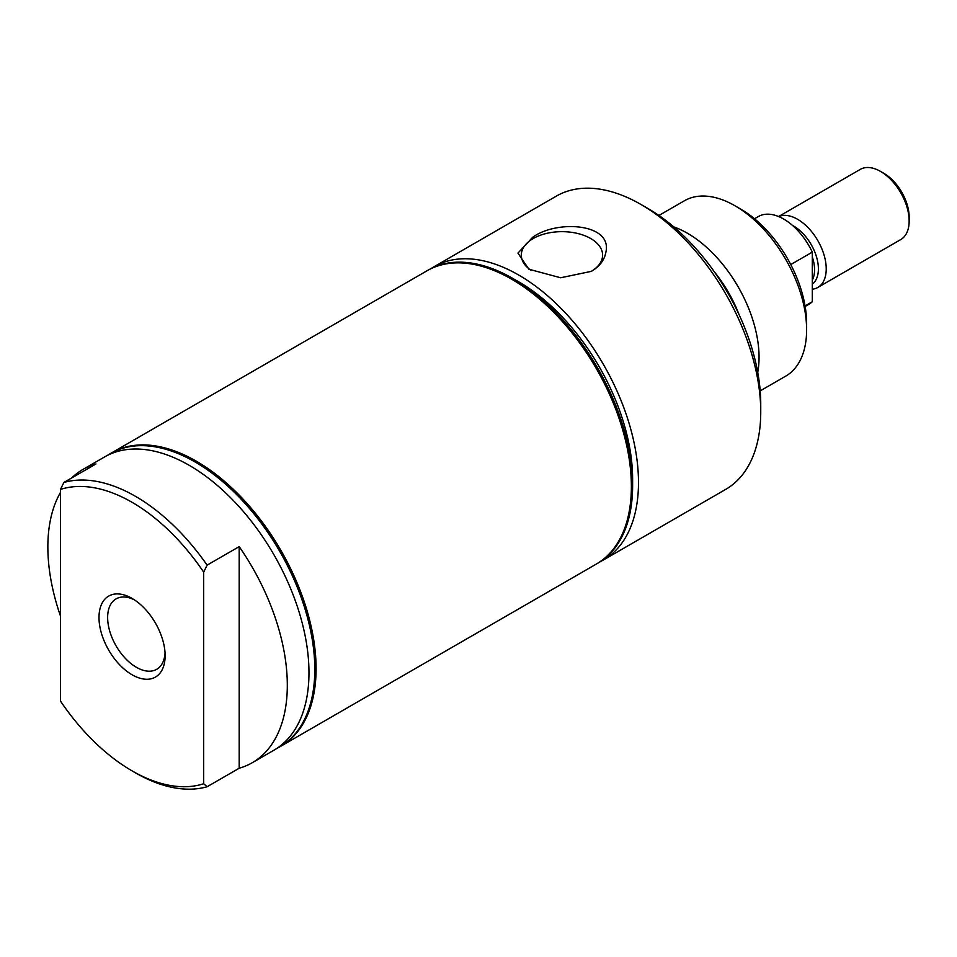 <?xml version="1.0" encoding="UTF-8"?>
<svg xmlns="http://www.w3.org/2000/svg" width="957" height="957" viewBox="0 0 957 957"><rect width="100%" height="100%" fill="white"/><g stroke="black" fill="none" stroke-linecap="round" stroke-linejoin="round"><path stroke-width="1.44" d="M805.16 306.455L808.976 304.242A50.637 29.236 -120 0 0 812.302 301.742L805.064 305.917M790.757 264.563L812.302 252.122A50.637 29.236 -120 0 0 783.663 219.045A50.637 29.236 -120 0 0 758.339 216.545L754.523 218.746M812.302 252.122L812.302 301.742M812.302 289.229A40.505 23.387 -120 0 0 817.84 287.435A40.505 23.387 -120 0 0 824.049 254.981A40.505 23.387 -120 0 0 797.576 219.285A40.505 23.387 -120 0 0 778.699 216.581M817.84 287.435L900.764 239.561A40.505 23.387 -120 0 0 909.15 221.019A40.505 23.387 -120 0 0 880.512 171.411L880.512 171.411A40.505 23.387 -120 0 0 860.247 169.401L778.591 216.545M883.909 173.373L880.512 171.411L883.909 173.373A35.684 20.599 -120 0 1 909.15 217.083L909.15 221.019M512.88 278.475L518.766 281.86A161.015 92.961 60 0 1 632.613 479.062L632.613 485.857A169.329 97.758 -120 0 0 512.88 278.475A169.329 97.758 -120 0 0 428.222 270.089L427.3 270.616A169.329 97.758 -120 0 0 427.145 270.711M600.434 561.58A169.329 97.758 -120 0 0 603.424 559.977A169.329 97.758 -120 0 0 638.486 482.46A169.329 97.758 -120 0 0 564.582 312.054A169.329 97.758 -120 0 0 434.095 266.692A169.329 97.758 -120 0 0 431.212 268.474M603.424 559.977L725.681 489.398A169.329 97.758 -120 0 0 760.743 411.881A169.329 97.758 -120 0 0 641.011 204.499A169.329 97.758 -120 0 0 556.352 196.113L434.095 266.692M591.354 271.345C599.68 266.393 604.537 259.945 605.925 252.014C612.396 223.125 556.364 219.691 532.559 237.396L517.94 253.103L528.886 269.228L560.646 277.769L591.354 271.345M531.207 270.484A40.649 23.47 180 0 1 521.314 255.639A40.649 23.47 180 0 1 533.216 238.532A40.649 23.47 180 0 1 577.92 233.544A40.649 23.47 180 0 1 602.599 255.639A40.649 23.47 180 0 1 591.019 271.537M596.462 563.996A169.329 97.758 -120 0 0 596.63 563.9A169.329 97.758 -120 0 0 631.704 486.383A169.329 97.758 -120 0 0 557.787 315.977A169.329 97.758 -120 0 0 427.3 270.616M596.63 563.9L597.551 563.374A169.329 97.758 -120 0 0 632.613 485.857M760.205 390.875L785.649 376.185A101.275 58.473 -120 0 0 806.619 329.83L806.619 323.263A93.236 53.831 -120 0 0 740.694 209.081L735.012 205.791A101.275 58.473 -120 0 0 684.375 200.779L658.93 215.469M806.619 329.83A101.275 58.473 -120 0 0 735.012 205.791M757.741 372.333A101.275 58.473 -120 0 0 759.057 357.284A101.275 58.473 -120 0 0 673.764 226.881M760.743 411.881L760.743 403.938A159.604 92.147 -120 0 0 647.889 208.47L641.011 204.499M134.303 599.788A40.649 23.47 -120 0 0 116.515 598.639A40.649 23.47 -120 0 0 109.708 631.058A40.649 23.47 -120 0 0 136.384 667.292A40.649 23.47 -120 0 0 157.151 669.039A40.649 23.47 -120 0 0 165.047 653.057M132.066 674.769A46.761 26.999 -120 0 0 165.13 655.677A46.761 26.999 -120 0 0 132.066 598.412L132.066 598.412A46.761 26.999 -120 0 0 99.002 617.504A46.761 26.999 -120 0 0 132.066 674.769M207.107 565.144L203.674 572.13L203.674 783.747L207.107 786.75L239.19 768.232A169.329 97.758 -120 0 0 252.241 762.729A169.329 97.758 -120 0 0 239.19 546.626L207.107 565.144A169.329 97.758 -120 0 0 135.499 496.348A169.329 97.758 -120 0 0 63.892 482.46L95.975 463.942A169.329 97.758 -120 0 0 82.924 469.444A169.329 97.758 -120 0 0 71.631 477.998M203.674 572.13A164.46 94.958 -120 0 0 60.458 489.434L63.892 482.46M203.674 783.747A164.46 94.958 -120 0 1 132.066 770.875A164.46 94.958 -120 0 1 60.458 701.05L60.458 489.434M132.066 770.875L135.499 772.861A169.329 97.758 -120 0 0 207.107 786.75M252.241 762.729L273.905 750.228A169.329 97.758 -120 0 0 299.852 614.538A169.329 97.758 -120 0 0 189.235 465.329A169.329 97.758 -120 0 0 104.576 456.944L82.924 469.444M276.764 748.458A169.329 97.758 -120 0 0 279.719 746.867A169.329 97.758 -120 0 0 305.678 611.176A169.329 97.758 -120 0 0 195.061 461.968A169.329 97.758 -120 0 0 110.39 453.582A169.329 97.758 -120 0 0 107.531 455.341M279.719 746.867L280.64 746.34A169.329 97.758 -120 0 0 306.587 610.65A169.329 97.758 -120 0 0 195.97 461.441A169.329 97.758 -120 0 0 111.311 453.056L110.39 453.582M60.458 492.484A169.329 97.758 -120 0 0 60.458 615.973M239.19 768.232L239.19 546.626M111.502 452.936A169.329 97.758 60 0 1 111.694 452.828A169.329 97.758 60 0 1 196.352 461.214A169.329 97.758 60 0 1 306.97 610.434A169.329 97.758 60 0 1 281.011 746.113A169.329 97.758 60 0 1 280.832 746.221M111.694 452.828L426.978 270.795A169.329 97.758 60 0 1 511.648 279.181A169.329 97.758 60 0 1 511.648 279.193A169.329 97.758 60 0 1 631.381 486.575A169.329 97.758 60 0 1 596.307 564.08L281.011 746.113M812.302 280.126A33.375 19.272 -120 0 0 813.402 260.723A33.375 19.272 -120 0 0 812.302 256.907M812.302 284.145A34.966 20.193 -120 0 0 817.182 259.371A34.966 20.193 -120 0 0 793.664 226.067A34.966 20.193 -120 0 0 792.48 225.409M739.079 314.662A93.403 53.927 -120 0 0 714.377 271.872"/></g></svg>
